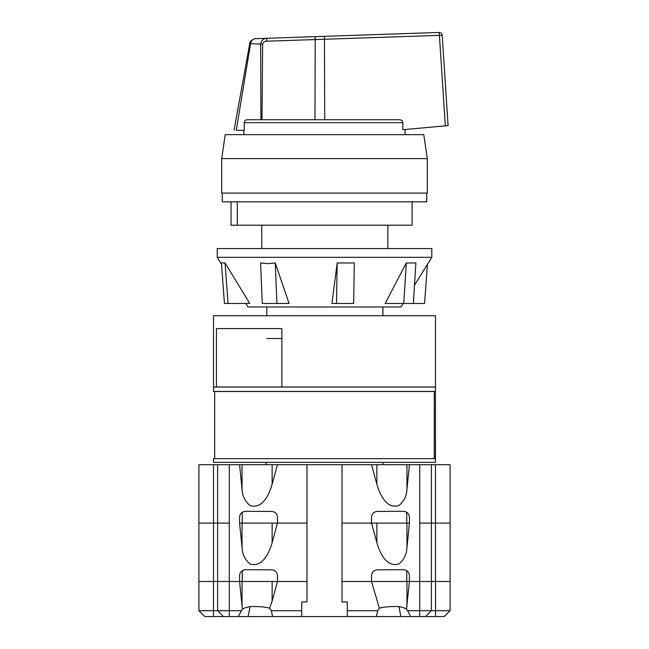 <?xml version="1.0" encoding="UTF-8"?>
<svg xmlns="http://www.w3.org/2000/svg" width="649" height="649" viewBox="0 0 649 649"><rect width="100%" height="100%" fill="white"/><g stroke="black" fill="none" stroke-linecap="round" stroke-linejoin="round"><path stroke-width="0.97" d="M427.302 158.616L423.797 134.668L225.203 134.668L221.698 158.616L221.698 193.078L427.302 193.078L427.302 158.616L221.698 158.616M281.861 338.518L266.796 338.518M266.796 306.977L266.796 315.738M261.774 225.203L261.774 248.567M435.43 458.665L213.521 458.665L213.521 462.348L435.479 462.348L435.43 391.493L435.43 458.665M214.689 458.665L214.689 391.493L434.262 391.493L434.262 458.665M434.262 391.493L435.43 391.493M216.442 386.999L213.521 386.999L213.521 315.738L435.479 315.738L435.479 386.999L281.861 386.999L281.861 328.589L216.442 328.589L216.442 386.999L281.861 386.999M435.479 387.055L213.521 387.055L213.521 391.436L435.479 391.436L435.479 387.055M426.718 193.078L426.718 201.839L222.282 201.839L222.282 193.078M412.115 201.839L412.115 225.203L237.291 225.203L237.291 201.839M237.291 225.203L231.044 225.203L231.044 201.839M336.531 303.472L331.972 303.472L337.156 262.959L354.305 262.959L353.681 303.472L336.531 303.472L337.156 262.959M403.759 303.472L385.173 303.472L406.298 262.959L415.887 262.959L413.348 303.472L403.759 303.472L406.298 262.959M245.809 303.472L247.983 306.977L401.017 306.977L403.191 303.472M265.814 257.329L431.796 257.329L431.796 248.567L217.204 248.567L217.204 257.329L265.814 257.329M275.257 262.959L267.956 263.64L260.59 262.959L262.253 303.472L276.92 303.472L275.257 262.959L289.065 303.472L276.92 303.472M228.034 303.472L249.76 303.472L225.065 262.959L221.463 262.959L224.432 303.472L228.034 303.472L225.065 262.959M413.348 303.472L424.568 303.472L427.431 264.378M243.894 130.262L243.894 134.668M244.219 122.669L244.267 130.262L236.277 130.262C233.348 130.262 233.348 130.262 236.277 130.262L250.538 43.645L260.671 44.116L260.906 119.749L262.001 119.749L262.642 44.148C263.169 42.217 264.484 41.228 266.593 41.203L439.405 35.37L445.328 125.865L402.826 129.695L402.826 122.669C402.713 120.933 401.699 119.96 399.776 119.749L247.31 119.749C245.517 119.83 244.486 120.803 244.219 122.669L402.826 122.669M405.106 134.668L405.106 129.492L447.956 125.63M402.826 129.695L448.086 125.622L446.715 104.627L448.086 125.622M266.593 41.203L266.828 38.283L315.211 36.644L314.976 119.749L261.774 119.749M339.695 119.749L324.703 119.749L324.451 36.336L439.154 32.45L439.405 35.37L442.172 35.176L446.715 104.627M248.624 119.749L260.906 119.749M260.971 119.749L306.977 119.749M266.828 38.283L255.738 38.656L266.828 38.283C263.518 38.315 261.466 40.254 260.671 44.116L262.642 44.148M255.738 38.656C253.021 38.851 251.285 40.514 250.538 43.645L249.743 43.491C249.833 39.938 256.412 37.91 255.738 38.656M324.451 36.336L315.211 36.644L324.484 36.385M443.08 49.064L442.172 35.176C441.888 33.472 440.882 32.564 439.154 32.45M272.134 601.055L269.659 608.186L271.323 610.709L301.72 610.709L301.72 601.947L306.977 601.947L306.977 581.504L277.464 581.504L272.134 601.055L272.134 581.504L242.045 581.504L242.045 605.988L239.578 581.504L239.57 575.663C239.911 572.061 241.882 570.09 245.476 569.733L271.663 569.822C275.2 570.179 277.139 572.126 277.48 575.663L277.48 581.504L306.977 581.504L306.977 523.094L242.045 523.094L242.045 547.578L239.578 523.094L239.57 517.253C239.911 513.651 241.882 511.68 245.476 511.323L271.663 511.412C275.2 511.769 277.139 513.716 277.48 517.253L277.48 523.094L306.977 523.094L306.977 464.684L306.977 601.947L301.72 601.947L301.72 616.55L204.76 616.55L198.918 610.709L198.918 581.504L242.045 581.504M198.918 610.709L217.61 610.709L217.61 581.504L239.57 581.504M223.451 616.55L217.61 610.709L241.396 610.709L242.523 609.192C243.489 608.283 246.012 607.399 250.108 606.547C258.748 606.377 265.263 606.92 269.659 608.186M242.523 609.192L242.045 605.988M371.536 581.504L379.341 608.186C383.754 606.92 390.268 606.377 398.892 606.555C402.956 607.391 405.487 608.267 406.477 609.2L409.422 581.504L409.43 575.663C409.089 572.061 407.126 570.09 403.524 569.733L377.337 569.822C373.808 570.187 371.869 572.134 371.52 575.663L371.52 581.504L342.023 581.504L406.955 581.504L406.955 605.988M277.464 581.504L271.282 581.504M406.955 581.504L431.39 581.504L431.39 610.709L450.082 610.709L444.241 616.55L400.92 616.55M435.528 616.55L435.528 581.504L409.43 581.504M435.528 581.504L450.082 581.504L450.082 610.709M406.477 609.2L407.604 610.709L431.39 610.709L425.549 616.55M407.604 610.709L410.647 616.55L347.28 616.55L347.28 601.947L342.023 601.947L342.023 523.094L406.955 523.094L406.955 547.578L409.422 523.094L409.43 517.253C409.089 513.651 407.126 511.68 403.524 511.323L377.337 511.412C373.808 511.777 371.869 513.724 371.52 517.253L371.52 523.094L342.023 523.094L342.023 464.684L242.045 464.684L242.045 489.168L239.578 464.684L242.045 464.684M371.536 464.684L376.866 484.235C379.551 493.702 386.342 509.53 398.892 505.563C403.978 501.442 406.672 495.974 406.955 489.168L406.955 464.684L342.023 464.684L342.023 601.947L347.28 601.947L347.28 610.709L377.677 610.709L379.341 608.186M377.677 610.709L376.388 616.55M398.892 606.555L400.879 616.55M272.612 616.55L271.323 610.709M241.396 610.709L238.353 616.55M277.464 523.094L272.134 542.645C269.449 552.112 262.658 567.94 250.108 563.973C245.022 559.852 242.328 554.384 242.045 547.578M371.536 523.094L376.866 542.645C379.551 552.112 386.342 567.94 398.892 563.973C403.978 559.852 406.672 554.384 406.955 547.578M242.045 523.094L239.57 523.094M239.578 464.684L198.918 464.684L198.918 523.094L229.292 523.094L229.292 616.55M217.61 464.684L217.61 581.504L198.918 581.504L198.918 523.094L229.292 523.094L229.292 464.684M242.239 570.698L242.239 581.504M406.761 570.698L406.761 581.504M398.892 581.504L398.153 581.504M395.395 581.504L394.787 581.504M382.65 581.504L381.953 581.504M377.718 581.504L376.866 581.504M267.039 581.504L266.358 581.504M264.914 581.504L264.232 581.504M260.322 581.504L259.714 581.504M254.213 581.504L253.605 581.504M250.847 581.504L250.425 581.504M406.955 523.094L409.43 523.094M450.082 464.684L450.082 523.094L450.082 464.684L431.39 464.684L431.39 581.504L450.082 581.504L450.082 523.094L419.708 523.094L419.708 616.55M301.72 616.55L347.28 616.55M382.91 462.348L382.91 464.684L376.866 464.684L376.866 484.235M266.09 462.348L266.09 464.684M277.464 464.684L272.134 484.235C269.449 493.702 262.658 509.53 250.108 505.563C245.022 501.442 242.328 495.974 242.045 489.168M242.239 512.288L242.239 523.094M406.761 512.288L406.761 523.094M398.575 523.094L398.153 523.094M395.395 523.094L394.787 523.094M382.642 523.094L381.961 523.094M377.718 523.094L376.866 523.094L376.866 542.645M272.134 542.645L272.134 523.094L271.282 523.094M267.047 523.094L266.35 523.094M264.914 523.094L264.232 523.094M260.322 523.094L259.714 523.094M254.213 523.094L253.605 523.094M250.847 523.094L250.425 523.094M406.955 489.168L409.422 464.684L406.955 464.684M431.39 464.684L409.422 464.684M450.082 581.504L450.082 523.094L419.708 523.094L419.708 464.684M266.358 464.684L267.047 464.684M271.282 464.684L272.134 464.684L272.134 484.235M314.976 39.565L315.211 36.644M213.472 581.504L213.472 616.55M248.121 616.55L250.108 606.547M213.521 464.684L213.521 581.504M198.918 464.684L198.918 581.504M435.479 464.684L435.479 581.504M387.875 225.203L387.875 248.567M382.91 306.977L382.91 315.738M414.492 285.244L431.796 257.329M221.569 264.378L217.204 257.329M234.054 130.262L249.743 43.491"/></g></svg>
